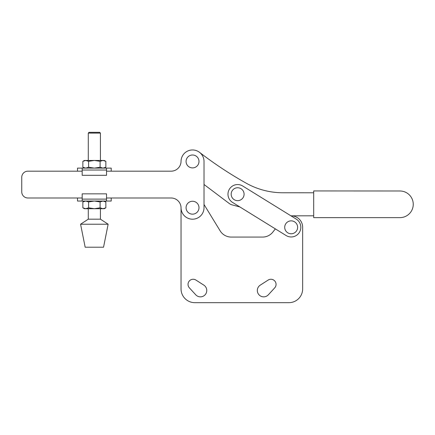 <?xml version="1.0" encoding="UTF-8"?>
<svg xmlns="http://www.w3.org/2000/svg" width="435" height="435" viewBox="0 0 435 435"><rect width="100%" height="100%" fill="white"/><g stroke="black" fill="none" stroke-linecap="round" stroke-linejoin="round"><path stroke-width="0.65" d="M291.173 220.86A6.454 6.454 0 0 0 284.713 227.315A6.454 6.454 0 0 0 291.173 233.769A6.454 6.454 0 0 0 297.627 227.315A6.454 6.454 0 0 0 291.173 220.86M237.63 187.751A6.454 6.454 0 0 0 231.175 194.206A6.454 6.454 0 0 0 237.63 200.66A6.454 6.454 0 0 0 244.084 194.206A6.454 6.454 0 0 0 237.63 187.751M229.419 189.133A9.652 9.652 0 0 0 232.551 202.416L286.094 235.52A9.652 9.652 0 0 0 299.378 232.388A9.652 9.652 0 0 0 296.246 219.104L242.703 186.001A9.652 9.652 0 0 0 229.419 189.133M106.531 197.985L171.091 197.985A9.956 9.956 0 0 1 181.042 207.783L181.042 288.889A13.784 13.784 0 0 0 194.831 302.673L288.873 302.673A13.784 13.784 0 0 0 302.657 288.889L302.657 227.315A11.489 11.489 0 0 0 290.944 215.831L313.695 215.809M239.919 206.968L275.355 228.881L272.848 232.078A13.017 13.017 0 0 1 262.599 237.07L231.246 237.07A13.017 13.017 0 0 1 220.143 230.844L204.02 204.477L204.02 184.489L229.201 203.455A7.656 7.656 0 0 0 231.958 204.836L239.919 206.968M192.531 154.996A6.454 6.454 0 0 0 186.077 161.45A6.454 6.454 0 0 0 192.531 167.905A6.454 6.454 0 0 0 198.985 161.45A6.454 6.454 0 0 0 192.531 154.996M192.531 201.253A6.454 6.454 0 0 0 186.077 207.707A6.454 6.454 0 0 0 192.531 214.161A6.454 6.454 0 0 0 198.985 207.707A6.454 6.454 0 0 0 192.531 201.253M82.182 197.985L27.878 197.985A6.128 6.128 0 0 1 21.75 191.857L21.75 177.306A6.128 6.128 0 0 1 27.878 171.178L77.506 171.178L77.506 168.117L106.531 168.117L106.531 175.316L82.182 175.316L82.182 168.117M313.689 192.781L282.902 192.765A75.054 75.054 0 0 1 246.205 183.184A382.92 382.92 0 0 1 199.545 152.353A11.489 11.489 0 0 0 181.042 161.331A9.956 9.956 0 0 1 171.091 171.178L111.208 171.178L111.208 168.117L106.531 168.117M21.75 191.857L21.75 177.306M171.091 197.985A9.956 9.956 0 0 1 181.042 207.832A11.489 11.489 0 0 0 192.591 219.196A11.489 11.489 0 0 0 204.02 207.707L204.02 161.45A11.489 11.489 0 0 0 192.591 149.966A11.489 11.489 0 0 0 181.042 161.331A9.956 9.956 0 0 1 171.091 171.178L106.531 171.178M82.182 171.178L27.878 171.178M88.283 133.094L89.05 132.327L99.664 132.327L100.431 133.094L88.283 133.094L88.283 160.455M100.431 219.175L88.283 219.175L80.573 224.226L108.141 224.226L100.431 219.175L100.431 208.702M108.141 224.226L103.546 247.205L85.168 247.205L80.573 224.226M88.609 167.225L88.609 161.347L85.733 160.455L82.862 161.347L82.862 167.225L85.733 168.117L88.609 167.225L94.357 168.117L100.104 167.225L100.104 161.347L94.357 160.455L88.609 161.347M104.313 168.117L105.852 167.225L105.852 161.347L102.981 160.455L100.104 161.347M105.852 167.225L102.981 168.117L100.104 167.225M82.862 161.347L84.401 160.455L104.313 160.455L105.852 161.347M77.506 197.985L77.506 201.046L102.981 201.046L100.104 201.932L94.357 201.046L88.609 201.932L85.733 201.046L94.357 201.046M106.531 199.127L106.531 201.046L82.182 201.046L82.182 199.127L106.531 199.127L106.531 193.847L82.182 193.847L82.182 199.127M82.862 201.932L84.401 201.046L85.733 201.046L82.862 201.932L82.862 207.816L85.733 208.702L84.401 208.702L82.862 207.816M111.208 197.985L111.208 201.046L106.466 201.046M105.852 207.816L102.981 208.702L104.313 208.702L105.852 207.816L105.852 201.932L102.981 201.046M88.609 207.816L94.357 208.702L102.981 208.702L100.104 207.816L94.357 208.702L85.733 208.702L88.609 207.816L88.609 201.932M100.104 207.816L100.104 201.932M229.201 203.455L204.02 184.489M313.689 190.943L313.695 217.647L399.928 217.636A13.327 13.327 0 0 0 413.25 204.314A13.327 13.327 0 0 0 399.934 190.987L313.689 190.943M195.913 280.053A5.133 5.133 0 0 0 189.361 287.834L195.734 294.789A6.356 6.356 0 0 0 205.282 294.587A6.356 6.356 0 0 0 203.852 285.148L195.913 280.053M260.244 285.148A6.356 6.356 0 0 0 261.375 296.42A6.356 6.356 0 0 0 268.362 294.789L274.735 287.834A5.133 5.133 0 0 0 268.183 280.053L260.244 285.148M106.531 170.036L82.182 170.036M100.431 133.094L100.431 160.455M84.401 168.117L82.862 167.225M104.313 201.046L105.852 201.932M88.283 208.702L88.283 219.175"/></g></svg>
